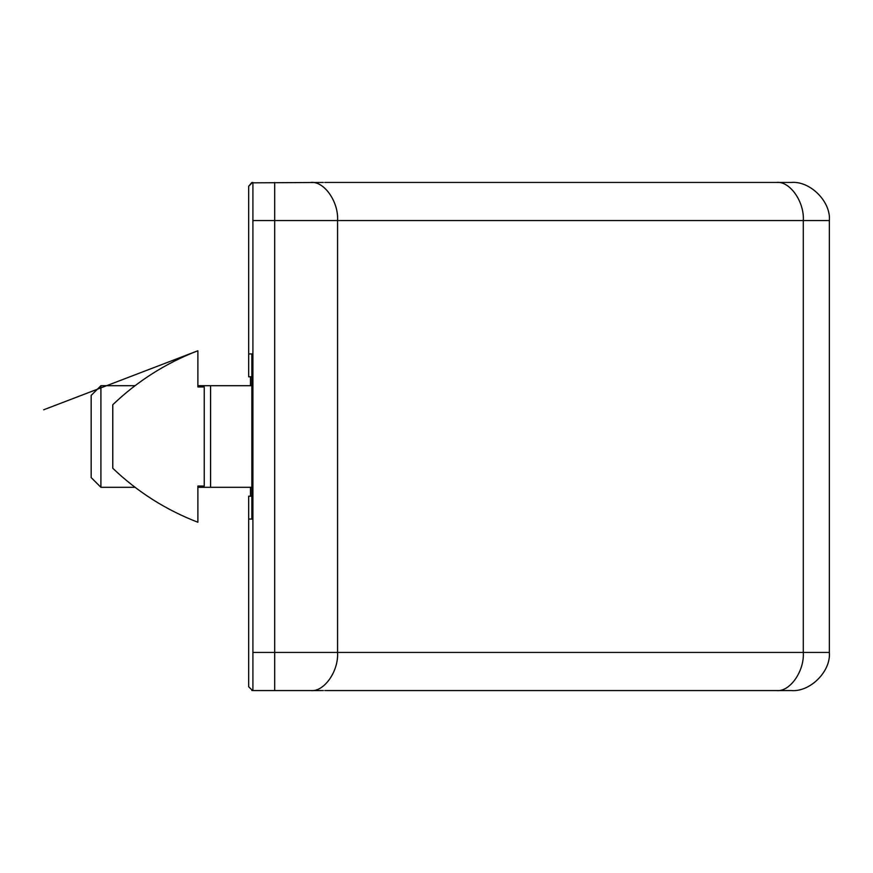 <?xml version="1.0" encoding="UTF-8"?>
<svg xmlns="http://www.w3.org/2000/svg" width="873" height="873" viewBox="0 0 873 873"><rect width="100%" height="100%" fill="white"/><g stroke="black" fill="none" stroke-linecap="round" stroke-linejoin="round"><path stroke-width="1.31" d="M323.326 182.446L252.908 182.828M252.493 182.446L248.685 186.255L251.861 182.49M248.685 186.255L248.685 353.936L251.861 353.936L251.861 519.064L248.685 519.064L248.685 686.745L252.493 690.554L323.326 690.554M252.908 690.172L251.861 690.51M252.493 690.554L248.685 686.745M251.861 376.798L248.685 376.798L248.685 353.936L251.861 353.936M251.861 519.064L248.685 519.064L248.685 496.202L251.861 496.202M197.876 385.691L251.861 385.691M251.861 487.309L210.579 487.309L210.579 385.691M250.486 496.202L250.486 487.309M250.486 385.691L250.486 376.798M91.174 477.575L91.174 395.425L91.174 477.575L100.908 487.309L100.908 385.691L135.064 385.691M112.77 404.745C137.53 381.075 165.903 363.07 197.876 350.76L197.876 386.957L204.227 386.957L204.227 486.043L197.876 486.043L197.876 522.24C165.903 509.93 137.53 491.925 112.77 468.255L112.77 404.745M744.243 182.446L791.244 182.446C810.1 180.733 831.052 201.696 829.35 220.553L829.35 652.447L252.908 652.447L252.908 690.554M791.244 182.446L324.767 182.446M252.908 182.446L252.908 652.447M324.767 690.554L791.244 690.554C810.1 692.267 831.052 671.304 829.35 652.447M791.244 690.554L744.243 690.554M43.65 409.797L197.876 350.76M776.359 182.446C789.694 180.733 804.513 201.696 803.302 220.553L829.35 220.553M310.613 182.446C323.948 180.733 338.768 201.696 337.556 220.553L803.302 220.553L803.302 652.447C804.513 671.304 789.694 692.267 776.359 690.554M274.679 182.446L274.679 220.553L337.556 220.553L337.556 652.447C338.768 671.304 323.948 692.267 310.613 690.554M252.908 220.553L274.679 220.553L274.679 690.554M100.908 487.309L135.064 487.309M197.876 487.309L210.579 487.309M91.174 395.425L100.908 385.691"/></g></svg>
